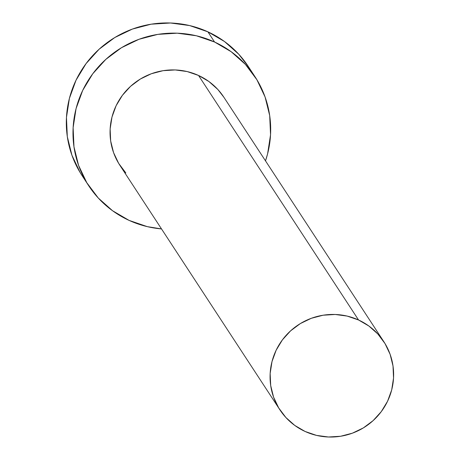 <?xml version="1.0" encoding="UTF-8"?>
<svg xmlns="http://www.w3.org/2000/svg" width="460" height="460" viewBox="0 0 460 460"><rect width="100%" height="100%" fill="white"/><g stroke="black" fill="none" stroke-linecap="round" stroke-linejoin="round"><path stroke-width="0.69" d="M383.847 341.711L223.83 97.181A62.14 60.938 146.8 0 0 198.542 75.463L358.558 319.993A62.14 60.938 -33.2 0 1 383.847 341.711A62.14 60.938 -33.2 0 1 378.149 415.501A62.14 60.938 -33.2 0 1 305.141 431.486A62.14 60.938 -33.2 0 1 279.852 409.768A62.14 60.938 -33.2 0 1 285.551 335.978A62.14 60.938 -33.2 0 1 358.558 319.993L198.542 75.463L208.897 81.506L217.827 89.464L223.922 97.319M255.03 76.762L248.365 66.573A99.429 97.497 146.8 0 0 207.897 31.826L214.567 42.015A99.429 97.497 -33.2 0 1 255.03 76.762A99.429 97.497 -33.2 0 1 265.506 160.868L267.599 153.83L270.543 134.774L269.692 115.581L265.081 96.991L256.887 79.718L245.427 64.423L231.138 51.693L214.567 42.015L207.897 31.826A99.429 97.497 146.8 0 0 91.086 57.402A99.429 97.497 146.8 0 0 81.972 175.455L88.636 185.644A99.429 97.497 -33.2 0 1 97.756 67.591A99.429 97.497 -33.2 0 1 214.567 42.015L196.357 35.771L177.203 33.189L157.843 34.373L139.018 39.284L121.457 47.725L105.834 59.374L92.742 73.784L82.696 90.401L76.073 108.583L73.129 127.638L73.974 146.826L78.585 165.416L86.779 182.695L98.245 197.99L112.533 210.72L129.099 220.397A99.429 97.497 -33.2 0 1 88.636 185.644M161.512 228.919A99.429 97.497 -33.2 0 1 129.099 220.397L147.315 226.642L161.512 228.919M125.839 172.948L118.674 163.386L113.557 152.588L110.67 140.967L110.141 128.972L111.981 117.064L116.121 105.702L122.4 95.318L130.582 86.313L140.352 79.028L151.323 73.755L163.087 70.685L175.191 69.943L187.162 71.559L198.542 75.463A62.14 60.938 146.8 0 0 125.534 91.448A62.14 60.938 146.8 0 0 119.836 165.232L279.852 409.768M248.509 66.798L238.757 54.234L224.468 41.504L207.897 31.826L189.687 25.582L170.533 23L151.173 24.184L132.353 29.095L114.793 37.536L99.165 49.185L86.077 63.595L76.026 80.212L69.402 98.394L66.459 117.449L67.309 136.637L71.921 155.227L80.115 172.506L82.133 175.708M358.558 319.993L347.173 316.089L335.202 314.479L323.104 315.221L311.339 318.291L300.363 323.564L290.599 330.843L282.417 339.854L276.138 350.238L271.998 361.6L270.158 373.508L270.687 385.503L273.568 397.124L278.691 407.922L285.855 417.479L294.785 425.437L305.141 431.486L316.52 435.39L328.492 437L340.596 436.258L352.36 433.188L363.331 427.915L373.1 420.635L381.277 411.631L387.561 401.241L391.702 389.879L393.541 377.971L393.007 365.976L390.126 354.355L385.008 343.557L377.844 334L368.914 326.042L358.558 319.993"/></g></svg>
